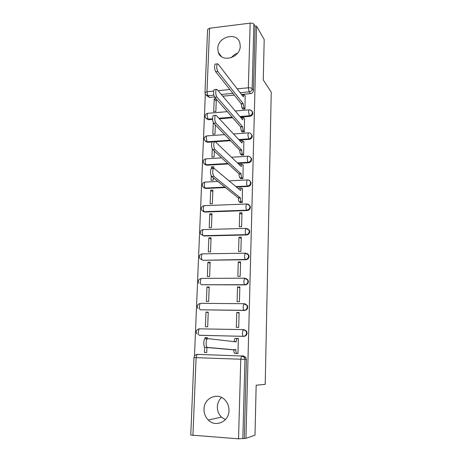 <?xml version="1.0" encoding="UTF-8"?>
<svg xmlns="http://www.w3.org/2000/svg" width="462" height="462" viewBox="0 0 462 462"><rect width="100%" height="100%" fill="white"/><g stroke="black" fill="none" stroke-linecap="round" stroke-linejoin="round"><path stroke-width="0.69" d="M217.741 48.62L218.295 52.345C221.448 63.167 240.431 57.842 240.24 46.033L239.795 42.723C236.844 31.491 217.585 36.775 217.741 48.62M204.019 409.066C203.944 413.392 205.371 417.047 208.31 420.033C215.581 427.748 229.077 421.65 228.979 410.556C229.037 406.716 227.864 403.372 225.479 400.531C218.428 391.724 203.979 397.563 204.019 409.066M225.381 419.635L221.489 417.128C218.682 414.31 217.307 410.857 217.365 406.768C217.562 403.003 218.965 399.901 221.575 397.47M240.425 117.117L249.798 116.355C251.611 116.031 252.627 114.974 252.858 113.184L251.952 111.105M239.247 140.09L249.174 139.391C250.993 139.085 252.021 138.023 252.252 136.209L251.207 133.98M237.924 163.386L248.539 162.763C250.369 162.474 251.403 161.405 251.64 159.563L251.461 158.489L250.416 157.178M236.4 187.023L247.892 186.475C249.74 186.203 250.779 185.135 251.016 183.27L250.814 182.115L249.572 180.7M203.026 211.463L204.833 212.07L247.239 210.539C249.099 210.279 250.144 209.211 250.381 207.317L250.156 206.075L248.666 204.562M201.432 234.621L203.875 236.001L246.575 234.956C248.446 234.719 249.503 233.645 249.74 231.728L249.48 230.388L247.69 228.788M200.496 258.951L202.899 260.285L245.9 259.742C247.788 259.523 248.851 258.443 249.087 256.497L248.787 255.047L247.297 253.592M201.571 278.367L244.889 278.199L247.58 279.857L247.932 281.439C247.69 283.414 246.616 284.5 244.71 284.702L201.317 284.736L245.212 284.898C247.112 284.702 248.186 283.616 248.429 281.647L248.077 280.07L246.321 278.557M200.566 303.338L244.19 303.701L246.841 305.307L247.257 307.028C247.014 309.032 245.928 310.123 244.011 310.302L200.306 309.8L244.519 310.441C246.431 310.262 247.511 309.176 247.759 307.178L247.343 305.457L245.293 303.921M199.336 335.25L243.815 336.376C245.744 336.215 246.829 335.123 247.078 333.096L246.587 331.219L244.202 329.701M205.33 94.19L194.485 355.971M204.984 92.654L207.605 29.499L209.598 28.228L250.144 23.146C251.969 23.013 253.216 23.36 253.886 24.197L255.14 26.374L253.453 90.488C253.228 92.256 252.217 93.312 250.416 93.647L241.493 94.467M234.332 95.126L222.782 96.183M214.472 96.945L209.43 97.413L207.888 95.686L205.342 94.219L204.978 92.735L206.999 91.701L213.623 91.078M264.2 39.541L256.589 26.195L245.951 438.328L254.995 435.158L256.162 385.204L265.211 384.338L271.246 92.175L263.259 79.955L264.2 39.541M255.14 26.374L256.589 26.195M245.951 438.328L238.542 438.825L190.754 435.06L193.971 357.588L196.113 357.663L192.925 435.493M235.568 353.372L237.942 353.54L238.375 338.421L237.433 338.392M207.236 338.802L207.282 337.641L204.989 337.583L207.276 337.855M220.426 329.198L220.986 329.291M205.971 312.104L205.405 326.755L207.692 326.801L208.247 312.133L205.971 312.104L208.229 312.607M236.775 312.491L236.336 327.367L238.692 327.414L239.12 312.52L236.775 312.491L239.102 313.08M232.04 329.516L231.508 329.429M206.941 287L206.381 301.438L208.657 301.455L209.199 287L206.941 287L209.176 287.734M237.526 287.012L237.093 301.663L239.432 301.68L239.853 287.012L237.526 287.012L239.83 287.872M207.894 262.266L207.346 276.49L209.598 276.484L210.141 262.243L207.894 262.266L210.1 263.219M238.265 261.914L237.838 276.345L240.159 276.334L240.575 261.885L238.265 261.914L240.546 263.034M208.836 237.895L208.293 251.911L210.533 251.877L211.065 237.843L208.836 237.895L211.018 239.056M238.993 237.185L238.571 251.403L240.881 251.368L241.291 237.133L238.993 237.185L241.251 238.565M209.76 213.877L209.228 227.691L211.452 227.627L211.977 213.796L209.76 213.877L211.919 215.246M239.709 212.82L239.299 226.83L241.591 226.767L241.99 212.739L239.709 212.82L241.944 214.449M210.672 190.2L210.146 203.817L212.358 203.73L212.872 190.096L210.672 190.2L212.809 191.77M240.015 202.425L242.284 202.529L242.446 188.721M211.226 175.907L211.053 180.29L213.253 180.174L213.34 177.812M240.719 178.546L242.972 178.644L243.139 165.038M213.704 168.243L213.762 166.736L211.573 166.863L213.421 168.411M212.26 149.03L211.948 157.092L214.131 156.953L214.351 151.155M241.412 155.013L243.653 155.105L243.821 141.695M213.282 122.592L212.832 134.223L214.997 134.067L215.344 124.931M242.1 131.82L244.317 131.901L244.496 118.688M215.916 98.66L214.201 98.816L213.704 111.677L215.852 111.498L216.32 99.122M242.775 108.957L244.976 109.032L245.155 96.004M232.64 117.746L219.392 118.821M212.56 119.375L208.535 119.698L205.451 117.671C204.649 115.483 205.365 114.027 207.605 113.311L207.092 115.217L207.987 119.138L212.526 118.769M230.688 140.685L215.286 141.765M212.046 141.99L207.629 142.302L204.55 140.321C203.696 138.109 204.418 136.642 206.71 135.92L206.173 137.913L207.074 141.788L230.18 140.165M228.384 163.952L206.71 165.229L203.638 163.305C202.731 161.059 203.459 159.575 205.809 158.841L205.238 160.938C205.226 162.791 205.532 164.068 206.15 164.761L227.87 163.479M225.566 187.537L205.781 188.479L202.714 186.631C201.75 184.344 202.477 182.831 204.891 182.092L204.291 184.292C204.279 186.169 204.585 187.428 205.209 188.063L225.04 187.116M244.363 303.852L244.698 303.857M231.45 57.646C233.062 55.515 235.112 54.008 237.595 53.124M204.62 347.077L204.412 352.46L206.716 352.535L206.907 347.499M214.201 98.816L216.245 101.138M211.573 166.863L211.509 168.561M204.989 337.583L204.943 338.808M206.254 118.676L208.535 119.698M205.434 141.372L207.629 142.302M204.62 164.397L206.71 165.229M203.817 187.757L205.781 188.479M200.156 328.777L199.492 328.84M206.41 95.409L209.43 97.413M198.233 354.562L199.122 354.446M244.311 438.207L246.385 359.419L245.796 357.351L243.283 355.913L241.817 355.838L244.346 357.288L244.935 359.367L242.816 438.727M238.369 338.519L236.873 338.525L236.134 341.868L207.738 338.594L207.172 338.865C205.677 340.263 205.867 347.539 207.403 347.424L235.897 349.925C235.897 351.992 236.186 353.147 236.769 353.39L234.702 353.32C234.113 353.078 233.818 351.928 233.824 349.861L205.088 347.355C203.54 347.47 203.349 340.205 204.862 338.808L207.652 338.594M234.067 341.632L234.812 338.473L237.15 338.363M237.942 353.522L234.702 353.32M237.942 353.459L236.769 353.39M235.903 349.67L233.83 349.607M242.677 188.918L241.112 188.028L240.587 190.529L214.16 168.387L213.38 168.457C212.329 171.217 212.491 173.851 213.86 176.357L240.367 197.886C240.367 199.815 240.644 201.091 241.187 201.709L239.206 201.79C238.658 201.172 238.38 199.896 238.38 197.973L211.654 176.472C210.274 173.972 210.112 171.338 211.174 168.578L211.96 168.514M240.257 202.61L239.206 201.79M238.767 189.004L239.137 188.121L239.616 188.08M242.232 202.529L241.187 201.709M240.373 197.655L238.392 197.736M243.358 165.246L241.788 164.206L241.285 166.597L215.171 141.655L214.368 141.667C213.369 144.317 213.536 146.928 214.876 149.492L241.077 173.851C241.077 175.756 241.349 177.05 241.886 177.726L239.922 177.83C239.374 177.154 239.102 175.86 239.102 173.955L212.687 149.636C211.336 147.078 211.163 144.473 212.173 141.822L212.942 141.77M240.95 178.748L239.922 177.83M239.535 164.928L240.304 164.293M242.902 178.65L241.886 177.726M241.083 173.62L239.108 173.724M244.028 141.921L242.452 140.731L241.984 143.018L216.164 115.361L215.338 115.315C214.385 117.862 214.564 120.449 215.875 123.071L241.77 150.162C241.77 152.05 242.042 153.355 242.573 154.089L240.621 154.216C240.084 153.482 239.813 152.171 239.813 150.289L213.698 123.239C212.381 120.622 212.202 118.041 213.161 115.494L213.889 115.436M241.632 155.232L240.621 154.216M240.304 141.222L240.962 140.835M243.572 155.111L242.573 154.089M241.776 149.936L239.818 150.063M244.693 118.925L243.636 117.654L243.11 117.591L242.666 119.774L217.14 89.489L216.291 89.385C215.39 91.84 215.575 94.398 216.857 97.072L242.463 126.594L243.255 130.798L241.314 130.937L240.523 126.744L214.697 97.274C213.409 94.6 213.225 92.042 214.137 89.593L214.818 89.524M242.302 132.051L241.314 130.937M241.077 117.891L241.609 117.712M244.236 131.907L243.255 130.798M242.463 126.594L240.523 126.744M245.345 96.258L244.3 94.877L243.757 94.779L243.341 96.87L218.104 64.039L217.238 63.871C216.378 66.228 216.574 68.774 217.821 71.5L243.139 103.586L243.924 107.831L241.996 107.998L241.21 103.759L215.679 71.72C214.42 69 214.229 66.459 215.096 64.103L215.737 64.033M242.972 109.199L241.996 107.998M243.757 94.779L242.25 94.918M244.889 109.038L243.924 107.831M243.139 103.586L241.21 103.759M250.473 109.991L252.258 111.648L252.396 112.595C252.165 114.391 251.149 115.454 249.336 115.777L239.94 116.54M249.798 116.355L249.336 115.777L248.562 111.764L248.978 109.835L249.399 109.806M252.096 135.204L251.634 134.661L251.784 135.666C251.559 137.485 250.525 138.554 248.7 138.86L238.756 139.559M249.174 139.391L248.7 138.86L247.921 134.898L248.365 132.871L248.804 132.848M251.461 158.489L250.993 157.998L251.166 159.078C250.935 160.92 249.902 161.989 248.059 162.283L237.428 162.913M248.539 162.763L248.059 162.283C247.54 161.567 247.274 160.262 247.274 158.368L247.742 156.243L248.204 156.22M247.592 179.932L247.58 179.92C248.891 179.914 249.815 180.503 250.34 181.676L250.543 182.831C250.306 184.702 249.261 185.776 247.413 186.047L235.891 186.596M247.892 186.475L247.413 186.047C246.881 185.389 246.616 184.101 246.616 182.184L247.112 179.949L247.58 179.92M246.979 203.996L249.676 205.694L249.902 206.936C249.665 208.83 248.614 209.91 246.748 210.164L204.256 211.706L201.784 210.291C200.756 207.969 201.484 206.433 203.967 205.677L203.326 207.981C203.315 209.881 203.627 211.122 204.256 211.706L204.833 212.07M247.239 210.539L246.748 210.164C246.217 209.563 245.951 208.293 245.946 206.358L246.471 204.008L246.922 203.944M246.373 228.407L248.995 230.059L249.255 231.398C249.018 233.322 247.961 234.401 246.079 234.638L203.292 235.695L200.849 234.315C199.746 231.941 200.468 230.371 203.026 229.597L202.35 232.022C202.339 233.939 202.656 235.164 203.292 235.695L203.875 236.001M246.575 234.956L246.079 234.638C245.541 234.095 245.27 232.848 245.27 230.89L245.824 228.413L246.252 228.332M245.784 253.193L248.296 254.776L248.602 256.231C248.36 258.183 247.291 259.263 245.403 259.482L202.899 260.285M245.9 259.742L245.403 259.482C244.854 259.003 244.583 257.767 244.583 255.786L245.166 253.188L245.576 253.078M245.212 284.898L244.71 284.702C244.161 284.28 243.884 283.073 243.884 281.069L244.502 278.326L248.077 280.07M244.519 310.441L244.011 310.302C243.451 309.95 243.174 308.76 243.174 306.733L243.832 303.846L247.343 305.457M243.399 329.591L199.151 328.834L243.486 329.597L246.079 331.127L246.569 333.015C246.321 335.048 245.235 336.14 243.301 336.301L199.89 335.325M243.815 336.376L243.301 336.301C242.735 336.013 242.452 334.84 242.452 332.79L243.151 329.747L246.587 331.219M250.416 93.647L249.11 91.869L240.136 92.7M232.929 93.37L221.315 94.444M213.831 95.137L207.888 95.686L206.999 91.701L209.598 28.228M218.122 90.65L229.88 89.536M237.173 88.848L248.342 87.792L250.144 23.146M197.384 354.36L241.505 356.006L197.384 354.36L195.414 355.047M238.542 438.825L240.766 359.222L196.113 357.663L197.014 354.521C195.195 354.781 194.179 355.809 193.971 357.588M232.138 117.175L218.867 118.255M205.284 182.074L217.891 181.433M204.562 205.654L246.471 204.008C247.898 203.933 248.966 204.499 249.676 205.694L250.156 206.075M203.661 229.579L245.824 228.413L249.48 230.388M202.778 253.857L202.079 253.869L201.363 256.416C201.351 258.356 201.669 259.563 202.31 260.037M197.066 334.107C195.513 331.502 196.211 329.747 199.151 328.834L198.302 331.808C198.29 333.818 198.614 334.962 199.284 335.245M204.025 205.671L204.504 205.613M198.013 308.581C196.598 306.04 197.309 304.343 200.138 303.476L199.336 306.3C199.324 308.287 199.648 309.453 200.306 309.8M198.96 283.449C197.667 280.971 198.383 279.319 201.114 278.494L200.358 281.173C200.346 283.137 200.664 284.326 201.317 284.736M206.347 158.807L221.702 157.854M207.224 135.88L224.763 134.598M208.096 113.271L227.304 111.66M246.385 359.419L240.766 359.222L241.505 356.006L244.346 357.288L245.796 357.351M253.453 90.488L252.165 88.687C251.94 90.465 250.918 91.528 249.11 91.869L248.342 87.792C250.202 87.693 251.478 87.988 252.165 88.687L253.886 24.197M236.14 341.614L234.072 341.562M235.897 349.925L233.824 349.861M207.403 347.424L205.088 347.355M240.367 197.886L238.38 197.973M213.86 176.357L211.654 176.472M241.077 173.851L239.102 173.955M214.876 149.492L212.687 149.636M241.77 150.162L239.813 150.289M215.875 123.071L213.698 123.239M242.458 126.819L240.511 126.963M216.857 97.072L214.697 97.274M243.133 103.806L241.204 103.979M217.821 71.5L215.679 71.72M221.39 56.537L218.295 52.345M221.489 417.128L208.31 420.033M248.787 255.047L245.166 253.188L202.079 253.869C199.44 254.666 198.712 256.271 199.907 258.697M250.814 182.115L250.34 181.676C249.636 180.446 248.562 179.868 247.112 179.949L229.054 180.867M252.72 112.243L252.258 111.648C251.576 110.326 250.485 109.725 248.978 109.835L235.262 110.99M231.497 157.247L247.742 156.243C249.214 156.15 250.294 156.733 250.993 157.998M233.524 133.957L248.365 132.871C249.855 132.773 250.941 133.368 251.634 134.661M236.873 338.525L234.812 338.473M207.172 338.865L204.862 338.808M241.112 188.028L239.137 188.121M213.38 168.457L211.174 168.578M241.788 164.206L239.824 164.322M214.368 141.667L212.173 141.822M242.452 140.731L240.506 140.87M215.338 115.315L213.161 115.494M243.11 117.591L241.176 117.746M216.291 89.385L214.137 89.593M217.238 63.871L215.096 64.103"/></g></svg>
